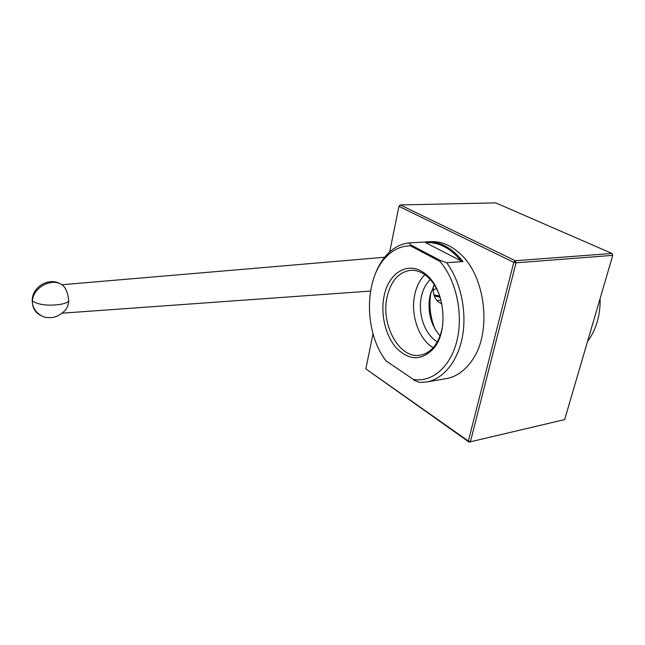<?xml version="1.0" encoding="UTF-8"?>
<svg xmlns="http://www.w3.org/2000/svg" width="645" height="645" viewBox="0 0 645 645"><rect width="100%" height="100%" fill="white"/><g stroke="black" fill="none" stroke-linecap="round" stroke-linejoin="round"><path stroke-width="0.97" d="M40.675 315.373C35.814 312.93 33.072 308.971 32.468 303.505C33.927 312.277 42.183 317.324 46.956 317.509C53.075 318.187 58.461 316.421 63.113 312.212C66.242 309.914 68.128 306.302 68.773 301.392L68.781 301.231C67.967 292.806 65.701 287.307 61.993 284.735L384.686 257.234M413.381 379.429L386.065 360.918L413.381 379.429C431.892 382.735 450.621 367.134 457.031 340.35C463.513 313.639 456.063 279.841 439.89 261.378L410.397 245.842L411.034 245.052L440.712 260.653L439.89 261.378M462.997 261.572L461.111 260.927C450.331 247.954 438.503 241.867 425.635 242.681L424.958 242.028L426.788 241.867C440.043 241.286 452.113 247.857 462.997 261.572L446.679 262.757L440.712 260.653M446.679 262.757C460.546 281.293 467.053 311.092 462.505 336.239C457.966 361.402 443.188 379.252 426.426 382.042L419.468 382.437L413.872 380.058M386.403 361.434L384.476 358.701M425.635 242.681L461.111 260.927M424.958 242.028L408.793 242.891L411.034 245.052M430.457 293.894L430.925 292.282C428.804 304.964 430.183 317.267 435.069 329.168M429.755 297.031C428.167 306.601 429.215 315.881 432.892 324.854M410.397 245.842C401.327 245.93 393.313 249.542 386.363 256.678C363.772 279.035 363.99 332.731 386.065 360.918M408.793 242.891C400.795 243.939 393.692 247.664 387.484 254.066C381.695 260.137 377.252 267.82 374.14 277.1M383.13 356.693L384.412 358.709M384.057 296.345C380.34 314.454 385.621 336.351 396.788 348.453C409.696 360.869 422.072 360.757 433.916 348.139C449.186 330.232 444.405 288.065 425.498 274.069C408.954 260.088 388.403 272.416 384.057 296.345M430.65 293.878C428.877 306.109 430.36 317.896 435.093 329.232M426.635 382.001L446.171 378.615C456.265 376.833 464.9 370.746 472.092 360.361C492.175 332.723 485.733 276.004 459.966 253.598C450.637 245.1 440.857 241.117 430.626 241.657L427.159 241.843M439.519 295.346C436.399 286.993 432.061 280.527 426.506 275.931C421.306 271.795 415.928 269.924 410.389 270.336C398.586 272.198 390.822 281.083 387.089 296.998C380.582 324.588 399.295 359.08 420.024 355.193C425.515 354.339 430.328 351.307 434.472 346.099C438.842 340.391 441.615 333.126 442.793 324.314M424.878 274.697C419.992 279.608 416.638 286.138 414.816 294.305C410.212 314.204 418.581 339.157 433.126 347.711M430.288 279.543C425.99 283.679 423.047 289.283 421.451 296.345C417.444 313.373 424.789 334.787 437.318 341.786M434.246 284.703L430.07 295.483C427.264 311.293 430.586 324.757 440.027 335.868M600.108 298.514C600.318 306.294 599.439 313.768 597.455 320.936L597.165 321.936C594.956 329.377 591.731 335.908 587.514 341.536M564.657 419.589L469.1 442.115L365.852 368.875L468.359 441.051L469.1 442.115L564.657 419.589L612.75 255.356L516.04 262.829L513.767 262.354L398.965 206.335L400.327 204.933L515.266 260.741L516.04 262.829L470.463 441.527L468.359 441.051L513.767 262.354L515.266 260.741L611.992 253.453L612.75 255.356M611.992 253.453L495.739 202.885L400.327 204.933L398.965 206.335L389.669 251.945M373.003 333.771L365.852 368.875M440.987 300.159L436.963 300.457M441.89 304.069L437.955 301.497C433.948 297.587 432.505 292.37 433.617 285.824M436.439 288.412L433.166 290.242M439.737 295.974L433.932 294.95M434.69 285.388L433.432 286.719M60.219 283.8C48.859 277.044 31.661 287.13 32.25 300.965L32.468 303.505L32.444 301.183C32.702 287.726 51.471 277.463 61.993 284.735M68.781 301.231C66.306 303.19 62.009 304.408 55.905 304.875C46.085 305.722 38.265 304.488 32.444 301.183M440.18 297.345L434.254 295.861M439.971 296.676L433.956 295.007M62.025 313.18L370.528 291.08M386.363 256.678L387.484 254.066M426.506 275.931L425.498 274.069M434.472 346.099L433.916 348.139"/></g></svg>
